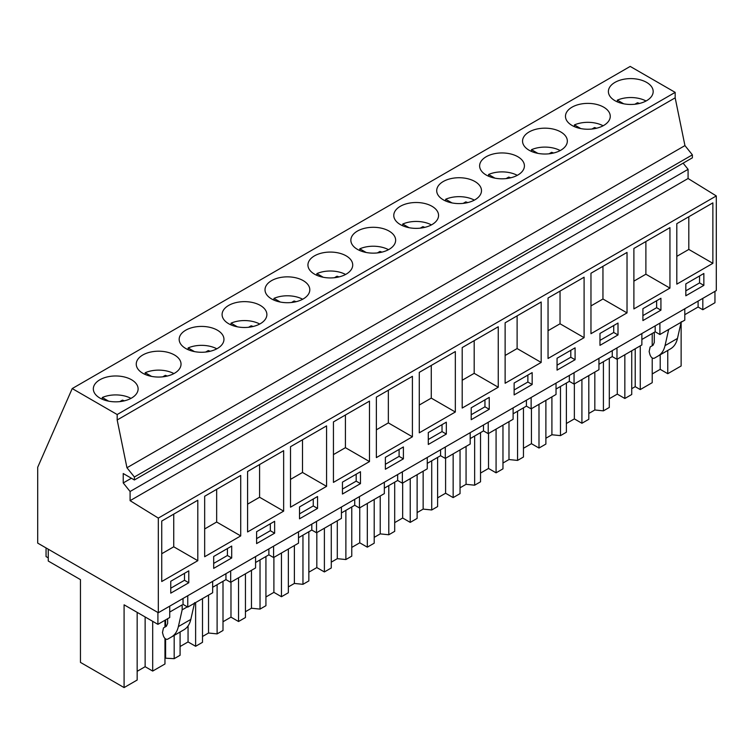 <?xml version="1.0" encoding="UTF-8"?>
<svg xmlns="http://www.w3.org/2000/svg" width="754" height="754" viewBox="0 0 754 754"><rect width="100%" height="100%" fill="white"/><g stroke="black" fill="none" stroke-linecap="round" stroke-linejoin="round"><path stroke-width="1.13" d="M683.124 163.166L688.082 169.339L688.082 178.51L716.3 195.936L716.3 290.582L158.312 612.738L37.7 543.106L37.7 467.273L72.214 388.564L630.203 66.418L675.169 92.374L675.169 97.831L684.943 145.597L692.379 154.853L692.379 157.822L134.391 479.978L123.232 473.531L123.232 482.946L131.385 478.243M123.232 482.946L130.093 491.495L130.093 500.665L688.082 178.51M130.093 491.495L688.082 169.339M72.214 388.564L117.181 414.53L117.181 419.978L126.955 467.753L134.391 476.999L692.379 154.853M134.391 476.999L134.391 479.978M126.955 467.753L684.943 145.597M117.181 419.978L675.169 97.831M117.181 414.53L675.169 92.374M652.276 87.898A22.394 12.931 0 0 0 627.601 78.736A22.394 12.931 0 0 0 608.393 91.536A22.394 12.931 0 0 0 609.298 95.174A22.394 12.931 0 0 0 633.973 104.335A22.394 12.931 0 0 0 653.181 91.536A22.394 12.931 0 0 0 652.276 87.898M180.074 342.985A22.394 12.931 0 0 0 204.749 352.137A22.394 12.931 0 0 0 223.957 339.347A22.394 12.931 0 0 0 223.052 335.7A22.394 12.931 0 0 0 198.377 326.548A22.394 12.931 0 0 0 179.169 339.347A22.394 12.931 0 0 0 180.074 342.985M523.502 162.233A22.394 12.931 0 0 0 498.837 153.081A22.394 12.931 0 0 0 479.629 165.88A22.394 12.931 0 0 0 480.534 169.518A22.394 12.931 0 0 0 505.208 178.679A22.394 12.931 0 0 0 524.416 165.88A22.394 12.931 0 0 0 523.502 162.233M437.612 194.296A22.394 12.931 0 0 0 462.277 203.457A22.394 12.931 0 0 0 481.495 190.658A22.394 12.931 0 0 0 480.581 187.02A22.394 12.931 0 0 0 455.916 177.859A22.394 12.931 0 0 0 436.707 190.658A22.394 12.931 0 0 0 437.612 194.296M566.377 119.952A22.394 12.931 0 0 0 591.051 129.113A22.394 12.931 0 0 0 610.259 116.314A22.394 12.931 0 0 0 609.355 112.676A22.394 12.931 0 0 0 584.68 103.515A22.394 12.931 0 0 0 565.472 116.314A22.394 12.931 0 0 0 566.377 119.952M566.433 137.454A22.394 12.931 0 0 0 541.758 128.303A22.394 12.931 0 0 0 522.55 141.092A22.394 12.931 0 0 0 523.455 144.74A22.394 12.931 0 0 0 548.13 153.891A22.394 12.931 0 0 0 567.338 141.092A22.394 12.931 0 0 0 566.433 137.454M437.659 211.799A22.394 12.931 0 0 0 412.994 202.637A22.394 12.931 0 0 0 393.776 215.437A22.394 12.931 0 0 0 394.691 219.075A22.394 12.931 0 0 0 419.356 228.236A22.394 12.931 0 0 0 438.564 215.437A22.394 12.931 0 0 0 437.659 211.799M308.895 286.143A22.394 12.931 0 0 0 284.22 276.982A22.394 12.931 0 0 0 265.012 289.781A22.394 12.931 0 0 0 265.917 293.419A22.394 12.931 0 0 0 290.592 302.58A22.394 12.931 0 0 0 309.8 289.781A22.394 12.931 0 0 0 308.895 286.143M308.838 268.641A22.394 12.931 0 0 0 333.513 277.802A22.394 12.931 0 0 0 352.721 265.003A22.394 12.931 0 0 0 351.816 261.365A22.394 12.931 0 0 0 327.142 252.204A22.394 12.931 0 0 0 307.934 265.003A22.394 12.931 0 0 0 308.838 268.641M351.769 243.862A22.394 12.931 0 0 0 376.434 253.014A22.394 12.931 0 0 0 395.643 240.224A22.394 12.931 0 0 0 394.738 236.577A22.394 12.931 0 0 0 370.063 227.425A22.394 12.931 0 0 0 350.855 240.224A22.394 12.931 0 0 0 351.769 243.862M180.131 360.487A22.394 12.931 0 0 0 155.456 351.326A22.394 12.931 0 0 0 136.248 364.125A22.394 12.931 0 0 0 137.153 367.763A22.394 12.931 0 0 0 161.827 376.925A22.394 12.931 0 0 0 181.035 364.125A22.394 12.931 0 0 0 180.131 360.487M222.995 318.207A22.394 12.931 0 0 0 247.67 327.359A22.394 12.931 0 0 0 266.878 314.559A22.394 12.931 0 0 0 265.974 310.921A22.394 12.931 0 0 0 241.299 301.77A22.394 12.931 0 0 0 222.091 314.559A22.394 12.931 0 0 0 222.995 318.207M94.231 392.542A22.394 12.931 0 0 0 118.906 401.703A22.394 12.931 0 0 0 138.114 388.904A22.394 12.931 0 0 0 137.209 385.266A22.394 12.931 0 0 0 112.535 376.105A22.394 12.931 0 0 0 93.326 388.904A22.394 12.931 0 0 0 94.231 392.542M158.312 612.738L158.312 518.092L716.3 195.936M712.869 263.325L712.869 202.864L676.809 223.674L676.809 284.145L712.869 263.325L688.807 249.433L676.809 256.36M685.829 295.785L703.85 285.38L703.85 273.485L685.829 283.89L685.829 295.785M317.557 496.518L299.526 506.924L299.526 518.818L317.557 508.413L317.557 496.518M290.516 446.707L290.516 507.169L326.567 486.358L326.567 425.887L290.516 446.707M256.605 543.596L274.635 533.191L274.635 521.297L256.605 531.702L256.605 543.596M283.645 511.137L283.645 450.666L247.585 471.486L247.585 531.947L283.645 511.137L259.583 497.244L247.585 504.162M557.055 370.129L575.085 359.724L575.085 347.83L557.055 358.235L557.055 370.129M584.096 337.669L584.096 277.199L548.045 298.019L548.045 358.48L584.096 337.669L560.034 323.777L548.045 330.704M532.164 372.608L514.134 383.013L514.134 394.917L532.164 384.502L532.164 372.608M505.123 322.797L505.123 383.268L541.174 362.448L541.174 301.986L505.123 322.797M660.928 298.264L642.908 308.678L642.908 320.573L660.928 310.158L660.928 298.264M669.948 288.103L669.948 227.642L633.888 248.452L633.888 308.923L669.948 288.103L645.886 274.211L633.888 281.138M618.007 323.051L599.977 333.457L599.977 345.351L618.007 334.946L618.007 323.051M590.966 273.24L590.966 333.702L627.026 312.891L627.026 252.42L590.966 273.24M385.369 469.252L403.399 458.847L403.399 446.952L385.369 457.358L385.369 469.252M412.41 436.792L412.41 376.321L376.359 397.141L376.359 457.612L412.41 436.792L388.348 422.9L376.359 429.827M360.478 471.731L342.448 482.145L342.448 494.04L360.478 483.625L360.478 471.731M333.438 421.92L333.438 482.39L369.488 461.571L369.488 401.109L333.438 421.92M489.242 397.386L471.212 407.801L471.212 419.695L489.242 409.281L489.242 397.386M498.253 387.226L498.253 326.765L462.202 347.575L462.202 408.046L498.253 387.226L474.191 373.334L462.202 380.261M446.321 422.174L428.291 432.579L428.291 444.474L446.321 434.068L446.321 422.174M455.331 412.014L455.331 351.543L419.281 372.363L419.281 432.824L455.331 412.014L431.269 398.121L419.281 405.039M231.704 546.075L213.684 556.48L213.684 568.375L231.704 557.969L231.704 546.075M204.664 496.264L204.664 556.735L240.724 535.915L240.724 475.454L204.664 496.264M161.742 521.042L161.742 581.513L197.802 560.693L197.802 500.232L161.742 521.042M170.762 593.162L188.783 582.748L188.783 570.853L170.762 581.268L170.762 593.162M130.093 500.665L158.312 518.092M659.901 323.146L659.901 334.522L684.792 320.148L684.792 308.772M684.792 314.691L698.1 307.01L698.1 301.091M698.1 307.01L702.822 309.734L702.822 298.367M702.822 309.734L714.952 302.731L714.952 291.364M652.219 373.946L660.202 369.337L667.761 373.701L681.135 365.982L681.135 322.26M48.256 557.856L46.051 556.593L46.051 547.922M703.85 285.38L699.561 282.901L699.561 275.964M685.829 290.837L699.561 282.901M688.807 216.747L688.807 249.433M183.034 598.459L183.034 604.378L187.755 607.111L212.656 592.738L212.656 581.362M169.725 612.059L182.157 604.887L182.157 609.845L178.378 626.593C177.237 631.456 174.937 634.915 171.488 636.96L167.567 639.232C165.805 639.618 164.391 638.44 163.326 635.697L162.478 632.54L163.477 627.922L166.38 626.244L167.642 623.464L167.642 618.723M137.162 612.361L137.162 680.042L124.09 687.582L124.09 604.812L157.906 624.34L169.725 617.517L169.725 606.141M641.871 339.47L655.179 331.788L659.901 334.522M598.949 364.257L612.257 356.576L616.979 359.3L641.871 344.927L641.871 333.551M556.028 389.036L569.336 381.354L574.058 384.078L598.949 369.705L598.949 358.339M513.106 413.814L526.415 406.133L531.136 408.857L556.028 394.483L556.028 383.117M470.185 438.602L483.493 430.911L488.215 433.644L513.106 419.271L513.106 407.895M427.264 463.38L440.572 455.699L445.294 458.423L470.185 444.049L470.185 432.673M384.342 488.158L397.65 480.477L402.372 483.201L427.264 468.828L427.264 457.461M341.421 512.937L354.729 505.255L359.451 507.979L384.342 493.606L384.342 482.24M298.499 537.725L311.798 530.043L316.52 532.767L341.421 518.394L341.421 507.018M255.578 562.503L268.876 554.821L273.598 557.545L298.499 543.172L298.499 531.806M212.656 587.281L225.955 579.6L230.677 582.324L255.578 567.951L255.578 556.584M681.258 321.694L677.469 338.442C676.338 343.306 674.038 346.765 670.589 348.81L654.218 358.263C652.464 358.65 651.051 357.471 649.976 354.729L649.137 351.571L650.136 346.953L653.039 345.275L654.293 342.495L654.293 332.307M666.668 351.072L654.218 358.263L666.649 351.081M668.685 329.451L665.028 345.634C663.888 350.497 661.588 353.946 658.138 355.992M48.256 549.195L48.256 561.033L80.452 579.619L80.452 662.389L124.09 687.582M164.966 638.459L164.966 663.991L152.694 671.069L145.136 666.706L137.162 671.314M631.729 388.678L635.217 386.67L640.259 389.573L652.219 382.674L652.219 357.971M609.307 398.725L617.281 394.116L624.84 398.48L631.729 394.502L631.729 350.78M588.808 413.465L594.831 409.988L603.407 410.855L609.307 407.452L609.307 358.282M566.377 423.503L574.36 418.894L581.918 423.267L588.808 419.281L588.808 375.558M545.887 438.244L551.909 434.766L560.486 435.633L566.377 432.231L566.377 383.06M523.455 448.281L531.438 443.682L538.997 448.046L545.887 444.068L545.887 400.346M502.965 463.022L508.988 459.544L517.564 460.421L523.455 457.018L523.455 407.839M480.534 473.069L488.517 468.46L496.075 472.824L502.965 468.847L502.965 425.124M460.044 487.8L466.066 484.322L474.643 485.199L480.534 481.797L480.534 432.617M437.612 497.847L445.595 493.239L453.154 497.602L460.044 493.625L460.044 449.902M417.122 512.588L423.145 509.11L431.722 509.977L437.612 506.575L437.612 457.405M394.691 522.626L402.664 518.017L410.233 522.39L417.122 518.413L417.122 474.69M374.201 537.366L380.223 533.889L388.8 534.765L394.691 531.353L394.691 482.183M351.769 547.404L359.743 542.805L367.311 547.168L374.201 543.191L374.201 499.468M331.279 562.145L337.302 558.667L345.879 559.543L351.769 556.141L351.769 506.961M308.848 572.192L316.821 567.583L324.39 571.947L331.279 567.969L331.279 524.247M288.358 586.923L294.38 583.445L302.957 584.322L308.848 580.919L308.848 531.749M265.926 596.97L273.9 592.361L281.459 596.725L288.358 592.748L288.358 549.025M245.436 611.711L251.459 608.233L260.026 609.1L265.926 605.698L265.926 556.527M223.005 621.748L230.978 617.149L238.537 621.513L245.436 617.535L245.436 573.813M202.506 636.489L208.538 633.011L217.105 633.888L223.005 630.485L223.005 581.306M180.083 646.527L188.057 641.927L195.616 646.291L202.506 642.314L202.506 598.591M164.966 658.167L174.183 658.666L180.083 655.264L180.083 632.003M640.259 389.573L640.259 345.86M652.219 333.494L652.219 345.747M667.761 350.44L667.761 373.701M635.217 386.67L635.217 348.763M660.202 369.337L660.202 354.804M157.906 624.34L157.906 612.502M187.331 606.857L182.157 609.845M187.755 607.111L187.755 595.735M188.783 582.748L184.494 580.269L184.494 573.332M170.762 588.205L184.494 580.269M197.802 560.693L173.74 546.801L161.742 553.728M173.74 514.124L173.74 546.801M164.966 627.064L164.966 620.269M152.694 621.334L152.694 671.069M180.008 632.041L167.567 639.232L180.008 632.041M194.607 602.653L190.819 619.411C189.678 624.274 187.388 627.724 183.938 629.779L171.488 636.96M165.607 657.79L165.607 638.968M165.607 626.687L165.607 619.892M145.136 666.706L145.136 616.961M660.928 310.158L656.64 307.679L656.64 300.742M642.908 315.615L656.64 307.679M645.886 241.534L645.886 274.211M616.979 347.924L616.979 359.3M655.179 331.788L655.179 325.869M594.831 409.988L594.831 372.08M603.407 410.855L603.407 361.684M624.84 354.757L624.84 398.48M617.281 394.116L617.281 359.121M618.007 334.946L613.718 332.467L613.718 325.53M599.977 340.393L613.718 332.467M627.026 312.891L602.955 298.999L590.966 305.917M602.955 266.313L602.955 298.999M574.058 372.712L574.058 384.078M612.257 356.576L612.257 350.657M551.909 434.766L551.909 396.868M560.486 435.633L560.486 386.463M581.918 379.545L581.918 423.267M574.36 418.894L574.36 383.909M575.085 359.724L570.797 357.245L570.797 350.308M557.055 365.172L570.797 357.245M560.034 291.091L560.034 323.777M531.136 397.49L531.136 408.857M569.336 381.354L569.336 375.435M508.988 459.544L508.988 421.646M517.564 460.421L517.564 411.241M538.997 404.323L538.997 448.046M531.438 443.682L531.438 408.687M532.164 384.502L527.875 382.024L527.875 375.087M514.134 389.959L527.875 382.024M541.174 362.448L517.112 348.555L505.123 355.483M517.112 315.879L517.112 348.555M488.215 422.268L488.215 433.644M526.415 406.133L526.415 400.214M466.066 484.322L466.066 446.425M474.643 485.199L474.643 436.029M496.075 429.101L496.075 472.824M488.517 468.46L488.517 433.465M489.242 409.281L484.954 406.811L484.954 399.865M471.212 414.738L484.954 406.811M474.191 340.657L474.191 373.334M445.294 447.047L445.294 458.423M483.493 430.911L483.493 424.992M423.145 509.11L423.145 471.212M431.722 509.977L431.722 460.807M453.154 453.88L453.154 497.602M445.595 493.239L445.595 458.253M446.321 434.068L442.023 431.59L442.023 424.653M428.291 439.516L442.023 431.59M431.269 365.436L431.269 398.121M402.372 471.834L402.372 483.201M440.572 455.699L440.572 449.78M380.223 533.889L380.223 495.991M388.8 534.765L388.8 485.585M410.233 478.667L410.233 522.39M402.664 518.017L402.664 483.031M403.399 458.847L399.102 456.368L399.102 449.431M385.369 464.294L399.102 456.368M388.348 390.214L388.348 422.9M359.451 496.613L359.451 507.979M397.65 480.477L397.65 474.558M337.302 558.667L337.302 520.769M345.879 559.543L345.879 510.364M367.311 503.446L367.311 547.168M359.743 542.805L359.743 507.81M360.478 483.625L356.18 481.146L356.18 474.209M342.448 489.082L356.18 481.146M369.488 461.571L345.426 447.678L333.438 454.605M345.426 415.002L345.426 447.678M316.52 521.391L316.52 532.767M354.729 505.255L354.729 499.336M294.38 583.445L294.38 545.547M302.957 584.322L302.957 535.151M324.39 528.224L324.39 571.947M316.821 567.583L316.821 532.588M317.557 508.413L313.259 505.934L313.259 498.988M299.526 513.86L313.259 505.934M326.567 486.358L302.505 472.466L290.516 479.384M302.505 439.78L302.505 472.466M273.598 546.179L273.598 557.545M311.798 530.043L311.798 524.115M251.459 608.233L251.459 570.335M260.026 609.1L260.026 559.93M281.459 553.002L281.459 596.725M273.9 592.361L273.9 557.376M274.635 533.191L270.337 530.712L270.337 523.776M256.605 538.639L270.337 530.712M259.583 464.558L259.583 497.244M230.677 570.957L230.677 582.324M268.876 554.821L268.876 548.903M208.538 633.011L208.538 595.113M217.105 633.888L217.105 584.708M238.537 577.79L238.537 621.513M230.978 617.149L230.978 582.154M231.704 557.969L227.416 555.491L227.416 548.554M213.684 563.426L227.416 555.491M240.724 535.915L216.662 522.022L204.664 528.95M216.662 489.346L216.662 522.022M225.955 579.6L225.955 573.681M174.183 658.666L174.183 635.405M195.616 602.569L195.616 646.291M188.057 641.927L188.057 625.924M646.037 100.998A22.394 12.931 180 0 0 617.337 100.131L623.699 103.798M634.896 104.24L637.46 102.761A15.382 8.878 180 0 1 639.43 103.458M617.337 100.131L617.337 101.875M637.46 103.873L637.46 102.761M603.115 125.786A22.394 12.931 180 0 0 574.416 124.91L580.778 128.576M591.975 129.028L594.538 127.549A15.382 8.878 180 0 1 596.508 128.246M574.416 124.91L574.416 126.653M594.538 128.661L594.538 127.549M560.194 150.564A22.394 12.931 180 0 0 531.495 149.688L537.856 153.364M549.044 153.807L551.617 152.327A15.382 8.878 180 0 1 553.587 153.024M531.495 149.688L531.495 151.431M551.617 153.439L551.617 152.327M517.272 175.343A22.394 12.931 180 0 0 488.573 174.476L494.935 178.142M506.123 178.585L508.686 177.105A15.382 8.878 180 0 1 510.665 177.803M488.573 174.476L488.573 176.219M508.686 178.217L508.686 177.105M474.351 200.121A22.394 12.931 180 0 0 445.652 199.254L452.014 202.92M463.201 203.363L465.765 201.883A15.382 8.878 180 0 1 467.744 202.581M445.652 199.254L445.652 200.998M465.765 202.996L465.765 201.883M431.429 224.909A22.394 12.931 180 0 0 402.73 224.032L409.092 227.708M420.28 228.151L422.843 226.671A15.382 8.878 180 0 1 424.822 227.369M402.73 224.032L402.73 225.776M422.843 227.783L422.843 226.671M388.508 249.687A22.394 12.931 180 0 0 359.809 248.811L366.171 252.486M377.358 252.929L379.922 251.45A15.382 8.878 180 0 1 381.901 252.147M359.809 248.811L359.809 250.564M379.922 252.562L379.922 251.45M345.586 274.465A22.394 12.931 180 0 0 316.887 273.598L323.24 277.265M334.437 277.708L337 276.228A15.382 8.878 180 0 1 338.98 276.925M316.887 273.598L316.887 275.342M337 277.34L337 276.228M302.656 299.244A22.394 12.931 180 0 0 273.966 298.377L280.318 302.043M291.515 302.495L294.079 301.006A15.382 8.878 180 0 1 296.058 301.704M273.966 298.377L273.966 300.12M294.079 302.128L294.079 301.006M259.734 324.031A22.394 12.931 180 0 0 231.044 323.155L237.397 326.831M248.594 327.274L251.157 325.794A15.382 8.878 180 0 1 253.137 326.491M231.044 323.155L231.044 324.899M251.157 326.906L251.157 325.794M216.813 348.81A22.394 12.931 180 0 0 188.123 347.933L194.475 351.609M205.672 352.052L208.236 350.572A15.382 8.878 180 0 1 210.206 351.27M188.123 347.933L188.123 349.686M208.236 351.684L208.236 350.572M173.891 373.588A22.394 12.931 180 0 0 145.202 372.721L151.554 376.387M162.751 376.83L165.315 375.351A15.382 8.878 180 0 1 167.284 376.048M145.202 372.721L145.202 374.465M165.315 376.463L165.315 375.351M130.97 398.376A22.394 12.931 180 0 0 102.28 397.499L108.633 401.166M119.829 401.618L122.393 400.138A15.382 8.878 180 0 1 124.363 400.836M102.28 397.499L102.28 399.243M122.393 401.251L122.393 400.138M677.469 338.442L665.028 345.634M190.819 619.411L178.378 626.593"/></g></svg>
